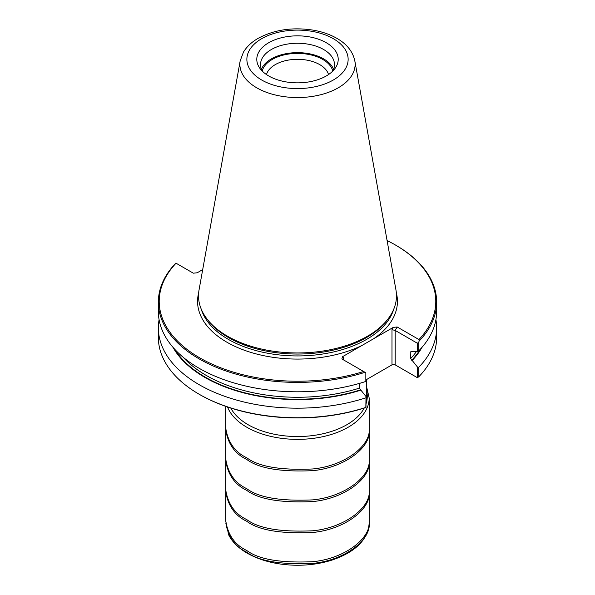 <?xml version="1.0" encoding="UTF-8"?>
<svg xmlns="http://www.w3.org/2000/svg" width="595" height="595" viewBox="0 0 595 595"><rect width="100%" height="100%" fill="white"/><g stroke="black" fill="none" stroke-linecap="round" stroke-linejoin="round"><path stroke-width="0.89" d="M158.359 302.067L158.359 311.468A139.141 80.332 -0 0 0 365.836 381.44L365.836 372.782L365.018 372.306A139.141 80.332 180 0 1 158.359 302.067A139.141 80.332 180 0 1 175.845 263.087L193.323 273.179L197.183 272.793L202.694 269.617M393.325 327.362L391.986 329.675L395.184 330.441L397.185 326.982L393.325 327.362L342.512 356.703L341.85 358.926L365.018 372.306M397.185 326.982L418.954 339.552A138.293 79.842 -0 0 0 395.288 244.924A138.293 79.842 -0 0 0 387.092 240.559M175.845 263.087L176.046 263.206A138.293 79.842 -0 0 0 199.712 357.833A138.293 79.842 -0 0 0 363.619 371.503M359.313 383.433L359.313 388.156L366.022 396.545L365.985 407.478A138.293 79.842 180 0 1 199.712 394.567L199.117 394.217A139.141 80.332 -0 0 0 365.836 407.397L366.022 396.545M172.9 347.212A130.937 75.595 -0 0 0 360.786 390.164M159.088 319.656A139.141 80.332 -0 0 0 158.359 327.845A139.141 80.332 -0 0 0 365.836 397.824M365.836 372.782L365.836 381.44M158.359 327.845L158.359 337.417A139.141 80.332 -0 0 0 199.117 394.217M418.702 350.924A139.141 80.332 -0 0 0 436.641 311.468L436.641 302.067A139.141 80.332 180 0 1 419.155 341.054L418.702 342.259L418.702 350.924L417.363 351.533L417.363 343.241L395.184 330.441L395.184 364.869L417.363 377.669L417.363 366.907L410.654 358.517L410.84 351.623M395.288 244.924L395.883 245.266A139.141 80.332 180 0 1 436.641 302.067M412.127 360.525A130.937 75.595 -0 0 0 422.1 347.212M417.363 366.907L418.702 367.301A139.141 80.332 -0 0 0 436.641 327.845A139.141 80.332 -0 0 0 435.912 319.656M411.301 351.481A128.937 74.442 -0 0 1 410.654 352.173L411.695 351.623L417.363 351.533M418.702 367.301L418.702 376.873L417.363 377.669M366.022 379.863L391.986 364.869A2.261 1.302 180 0 1 395.184 364.869M359.313 383.73L360.354 383.135M418.702 376.873A139.141 80.332 -0 0 0 436.641 337.417L436.641 327.845M419.155 341.054L418.954 339.552M268.717 42.728A40.713 23.503 -0 0 0 260.335 68.938A40.713 23.503 -0 0 0 297.5 82.846A40.713 23.503 -0 0 0 334.665 68.938A40.713 23.503 -0 0 0 320.586 39.984A40.713 23.503 -0 0 0 268.717 42.728M240.179 60.846L199.05 289.921A98.978 57.15 -0 0 0 207.142 319.143L208.332 320.675A97.677 56.391 -0 0 0 297.5 354.047A97.677 56.391 -0 0 0 386.668 320.675L387.858 319.143A98.978 57.15 -0 0 0 395.95 289.921L354.821 60.846C352.79 51.534 346.826 44.037 336.919 38.37C330.218 34.525 322.512 31.818 313.803 30.248C292.978 26.909 274.436 29.601 258.163 38.325C251.685 42.029 246.791 46.626 243.467 52.122L240.179 60.846A57.626 33.268 -0 0 0 297.5 97.55A57.626 33.268 -0 0 0 354.821 60.846M207.142 319.143A98.978 57.15 -0 0 0 297.5 352.954A98.978 57.15 -0 0 0 387.858 319.143M332.717 71.14A36.979 21.353 -0 0 0 334.479 64.617A36.979 21.353 -0 0 0 311.654 44.893A36.979 21.353 -0 0 0 271.35 49.519A36.979 21.353 -0 0 0 260.521 64.617A36.979 21.353 -0 0 0 262.283 71.14M333.579 69.303A36.979 21.353 -0 0 0 307.793 53.483A36.979 21.353 -0 0 0 271.35 58.898A36.979 21.353 -0 0 0 261.421 69.303M332.791 71.006A35.67 20.594 -0 0 0 308.716 54.443A35.67 20.594 -0 0 0 272.279 59.433A35.67 20.594 -0 0 0 262.209 71.006M328.529 74.561A31.431 18.148 -0 0 0 307.169 60.184A31.431 18.148 -0 0 0 275.277 64.624A31.431 18.148 -0 0 0 266.471 74.561M343.843 357.476L343.181 358.934L343.836 360.079L343.843 357.476L342.512 356.703M417.363 343.241L418.702 342.259M373.853 338.607A99.938 57.7 -0 0 0 396.352 292.889M198.648 292.889A99.938 57.7 -0 0 0 248.836 351.771A99.938 57.7 -0 0 0 361.983 345.457M174.722 349.258A130.35 75.26 -0 0 0 360.354 389.911M183.171 357.253A128.937 74.442 -0 0 0 359.313 388.156M201.251 309.147A97.677 56.391 -0 0 0 297.5 355.929A97.677 56.391 -0 0 0 393.749 309.147M411.695 360.272A130.35 75.26 -0 0 0 420.278 349.258M410.654 358.517A128.937 74.442 -0 0 0 416.426 351.593M261.696 38.675A50.642 29.237 -0 0 0 284.395 87.584A50.642 29.237 -0 0 0 346.416 51.78A50.642 29.237 -0 0 0 261.696 38.675M391.986 329.675L391.986 364.869M366.557 390.491A69.779 40.289 180 0 1 366.022 403.856M364.222 408.044A69.779 40.289 180 0 1 297.5 436.537A69.779 40.289 180 0 1 230.778 408.044M369.19 430.222L369.19 398.055A71.69 41.39 180 0 1 369.19 398.055A71.69 41.39 180 0 1 324.87 436.232A71.69 41.39 180 0 1 246.806 427.24A71.69 41.39 180 0 1 227.528 406.98M369.19 428.556C371.124 445.491 344.691 465.967 312.806 468.964C280.654 470.407 258.661 466.688 246.806 457.793C235.114 452.282 228.116 442.539 225.81 428.556L225.81 428.43M369.19 461.125L369.183 430.304C371.087 447.239 344.624 467.677 312.762 470.66C280.639 472.103 258.654 468.377 246.813 459.489C235.137 453.985 228.138 444.257 225.817 430.304L225.81 459.34M369.19 459.466C371.124 476.402 344.691 496.877 312.806 499.874C280.654 501.317 258.661 497.599 246.806 488.703C235.114 483.192 228.116 473.449 225.81 459.466L225.81 459.429M369.19 490.25L369.183 461.214C371.087 478.149 344.624 498.588 312.762 501.57C280.639 503.013 258.654 499.287 246.813 490.399C235.137 484.895 228.138 475.167 225.817 461.214L225.81 490.25M369.19 490.339L369.19 490.377C371.124 507.312 344.691 527.78 312.806 530.785C280.654 532.228 258.661 528.509 246.806 519.614C235.114 514.102 228.116 504.359 225.81 490.377L225.81 490.339M369.19 521.161L369.183 492.124C371.087 509.06 344.624 529.498 312.762 532.48C280.639 533.923 258.654 530.197 246.813 521.309C235.137 515.806 228.138 506.077 225.817 492.124L225.81 521.161M369.19 521.25L369.19 521.287C371.124 538.222 344.691 558.69 312.806 561.695C280.654 563.138 258.661 559.419 246.806 550.524C235.114 545.013 228.116 535.269 225.81 521.287L225.81 521.25M225.81 521.287L228.621 534.764C232.199 541.941 238.409 548.092 247.252 553.209C260.915 560.877 277.188 564.893 296.065 565.25C308.909 565.369 320.958 563.621 332.226 560.007C355.713 551.922 368.037 539.568 369.19 522.946L369.19 522.953C371.154 539.888 344.736 560.378 312.836 563.383C280.676 564.841 258.661 561.122 246.806 552.22C235.099 546.701 228.101 536.95 225.81 522.953L225.81 522.953M366.557 402.012L366.557 379.55M369.19 398.048L366.557 386.572M225.81 428.519L225.832 406.392M225.81 430.222L225.81 428.556M225.81 461.125L225.81 459.466M225.81 492.035L225.81 490.377M369.19 492.035L369.19 490.377M369.19 522.946L369.19 521.287"/></g></svg>
